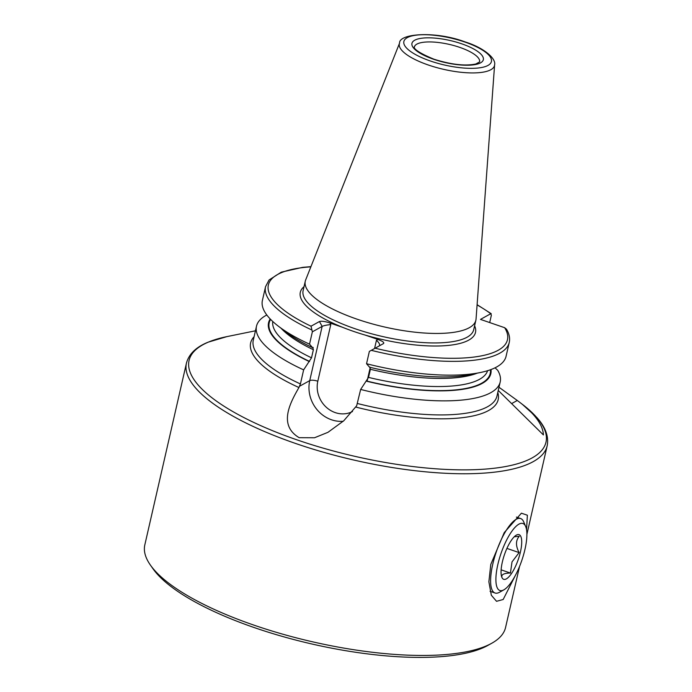 <?xml version="1.0" encoding="UTF-8"?>
<svg xmlns="http://www.w3.org/2000/svg" width="692" height="692" viewBox="0 0 692 692"><rect width="100%" height="100%" fill="white"/><g stroke="black" fill="none" stroke-linecap="round" stroke-linejoin="round"><path stroke-width="1.04" d="M515.445 575.303L503.171 599.506L496.536 601.305L491.337 595.25L488.872 581.799L490.792 564.43L504.226 532.624L521.396 513.196L527.373 515.22L526.551 529.83M487.843 645.428A181.494 55.957 -167.1 0 1 487.756 645.472A181.494 55.957 -167.1 0 1 487.678 645.524A181.494 55.957 -167.1 0 1 311.841 643.984A181.494 55.957 -167.1 0 1 153.027 568.807L150.432 565.122A185.041 57.055 -167.1 0 1 144.827 544.863L186.433 363.179A185.041 57.055 -167.1 0 0 296.098 443.641A185.041 57.055 -167.1 0 0 547.173 445.804C548.955 436.522 545.504 427.085 536.836 417.51L522.278 404.266A183.069 56.441 12.9 0 1 501.613 467.221A183.069 56.441 12.9 0 1 297.569 440.06A183.069 56.441 12.9 0 1 226.924 336.615L208.058 342.203C196.087 347.055 188.881 354.053 186.433 363.179M519.536 566.471L505.567 627.488A185.041 57.055 -167.1 0 1 491.701 643.283A185.041 57.055 -167.1 0 1 491.614 643.326A185.041 57.055 -167.1 0 1 254.483 625.326A185.041 57.055 -167.1 0 1 150.432 565.122M379.164 345.974C380.289 344.893 379.389 342.998 376.457 340.274L377.936 339.452L365.22 335.092A89.865 27.706 -167.1 0 1 353.56 331.39A89.865 27.706 -167.1 0 1 342.583 327.316L329.868 322.948L330.785 324.591C326.875 324.963 324.003 325.56 322.152 326.399L319.453 321.529C321.408 320.898 324.885 321.373 329.868 322.948M399.569 43.086L305.665 279.94A87.503 26.979 12.9 0 0 305.284 281.16A87.503 26.979 12.9 0 0 357.141 319.211A87.503 26.979 12.9 0 0 475.871 320.232A87.503 26.979 12.9 0 0 476.061 318.96L494.607 64.849C496.294 58.647 483.95 47.748 465.249 41.961C435.069 30.595 398.86 33.64 399.569 43.086A48.803 15.051 12.9 0 0 428.279 64.987A48.803 15.051 12.9 0 0 494.607 64.849M266.809 314.998A125.001 38.544 12.9 0 0 256.507 326.166A125.001 38.544 12.9 0 0 303.641 369.865L300.423 383.93L298.935 387.529C290.294 402.597 277.925 425.07 299.178 437.69L314.531 437.751L327.965 432.318L343.742 420.797L356.665 405.772L360.653 389.449A125.001 38.544 12.9 0 0 500.195 381.984A125.001 38.544 12.9 0 0 497.704 370.298L495.039 367.815M498.993 387.252L517.261 400.478A179.557 55.36 -167.1 0 1 519.735 402.32A179.557 55.36 -167.1 0 1 543.402 434.931L498.257 390.452M489.694 322.567L491.355 315.293L490.749 313.718L491.225 313.701M310.855 266.853A122.64 37.809 12.9 0 0 311.019 326.2L312.36 331.823L309.532 344.158L312.542 347.626L313.208 347.445M310.942 266.636L302.638 267.354L281.298 272.155L269.067 279.975L265.555 286.661L262.398 300.449A125.001 38.544 12.9 0 0 278.582 326.356A125.001 38.544 12.9 0 0 309.532 344.158M278.582 326.356L286.523 332.42A114.007 35.154 12.9 0 0 312.542 347.626M312.793 347.488L313.372 349.719L311.521 357.816L303.641 369.865M270.2 318.969A114.007 35.154 12.9 0 0 309.35 361.57M506.432 329.124L504.641 327.697L480.482 319.401L490.749 313.718A122.64 37.809 12.9 0 0 477.082 304.921M311.019 326.2L319.453 321.529M377.936 339.452C382.615 341.199 384.484 342.557 383.541 343.543L375.107 348.214A122.64 37.809 12.9 0 0 504.641 327.697M366.544 363.733A125.001 38.544 12.9 0 0 480.248 372.547L470.456 374.545A114.007 35.154 12.9 0 1 369.545 367.201L366.544 363.733L369.364 351.398L375.107 348.214M480.248 372.547A125.001 38.544 12.9 0 0 506.086 356.268L509.243 342.471C510.16 338.137 509.226 333.691 506.44 329.124M360.653 389.449L368.525 377.399L370.384 369.294L369.796 367.071M366.353 381.154A114.007 35.154 12.9 0 0 491 369.545M312.36 331.823L322.152 326.399L309.739 380.609L299.653 386.197M379.285 345.896L379.666 345.308M503.88 589.835L499.503 592.274A39.366 12.179 -71 0 1 495.057 593.009A39.366 12.179 -71 0 1 499.486 543.566A39.366 12.179 -71 0 1 520.635 518.542A39.366 12.179 -71 0 1 523.688 521.854L525.643 526.456A35.43 10.96 -71 0 1 518.913 567.976A35.43 10.96 -71 0 1 503.88 589.835A35.43 10.96 -71 0 1 495.896 579.515A35.43 10.96 -71 0 1 503.863 546.005A35.43 10.96 -71 0 1 525.643 526.456M514.251 536.767L519.268 536.274C515.644 540.443 515.592 545.884 519.112 552.597L512.028 561.878L510.419 573.037C504.036 573.175 501.198 574.542 501.899 577.154L501.605 576.557M516.405 564.317A23.623 7.309 -71 0 1 501.882 577.344A23.623 7.309 -71 0 1 506.371 549.664A23.623 7.309 -71 0 1 516.396 535.089A23.623 7.309 -71 0 1 521.716 541.974A23.623 7.309 -71 0 1 516.405 564.317M506.916 548.41L519.112 552.597M501.138 569.845L510.419 573.037M459.765 47.376A33.467 10.319 12.9 0 0 414.352 46.987C415.788 45.698 407.38 48.206 434.005 59.227C451.253 64.615 465.188 66.207 475.793 64.001L479.591 61.925A33.467 10.319 12.9 0 0 459.765 47.376M304.022 286.687A89.865 27.706 12.9 0 0 342.583 327.316M305.284 281.16L303.113 290.649A87.503 26.979 12.9 0 0 354.97 328.7A87.503 26.979 12.9 0 0 473.7 329.721L475.871 320.232M430.485 61.034A44.911 13.849 12.9 0 0 488.033 65.403A44.911 13.849 12.9 0 0 464.808 42.03A44.911 13.849 12.9 0 0 407.251 37.662A44.911 13.849 12.9 0 0 430.485 61.034M433.65 59.278A36.615 11.288 12.9 0 0 480.577 62.842A36.615 11.288 12.9 0 0 461.633 43.786A36.615 11.288 12.9 0 0 414.716 40.222A36.615 11.288 12.9 0 0 433.65 59.278M497.79 392.502A126.965 39.15 -167.1 0 1 355.913 407.095M265.555 286.661A125.001 38.544 12.9 0 0 311.435 329.79M281.056 328.25A110.236 33.986 12.9 0 0 313.372 349.719M272.76 321.486A110.236 33.986 12.9 0 0 311.521 357.816M270.624 319.41A113.384 34.963 12.9 0 0 309.592 361.432M256.507 326.166L253.289 340.222A125.001 38.544 12.9 0 0 300.423 383.93M365.22 335.092A89.865 27.706 12.9 0 0 474.6 325.759M371.275 350.334A125.001 38.544 12.9 0 0 509.243 342.471M370.384 369.294A110.236 33.986 12.9 0 0 477.195 373.17M368.525 377.399A110.236 33.986 12.9 0 0 487.601 370.696M366.604 381.015A113.384 34.963 12.9 0 0 490.429 369.753M357.435 403.505A125.001 38.544 12.9 0 0 496.977 396.04L500.195 381.984M298.935 387.529A126.965 39.15 -167.1 0 1 254.094 336.693M343.223 421.272A31.694 28.51 61 0 1 309.739 380.609A6.297 1.946 12.9 0 1 317.81 381.223A25.396 22.845 -119 0 0 326.702 407.623A25.396 22.845 -119 0 0 352.505 411.524M330.785 324.591L317.81 381.223M367.288 380.315L370.255 367.374M374.571 348.508L376.457 340.274M517.261 400.478L511.838 403.479M526.88 534.423L547.173 445.804M519.735 402.32L522.278 404.266M491.208 313.684L477.099 304.688M255.452 330.793L226.924 336.615M487.756 645.472L491.701 643.283M520.635 518.542L516.405 517.088M495.057 593.009L490.04 591.288"/></g></svg>
